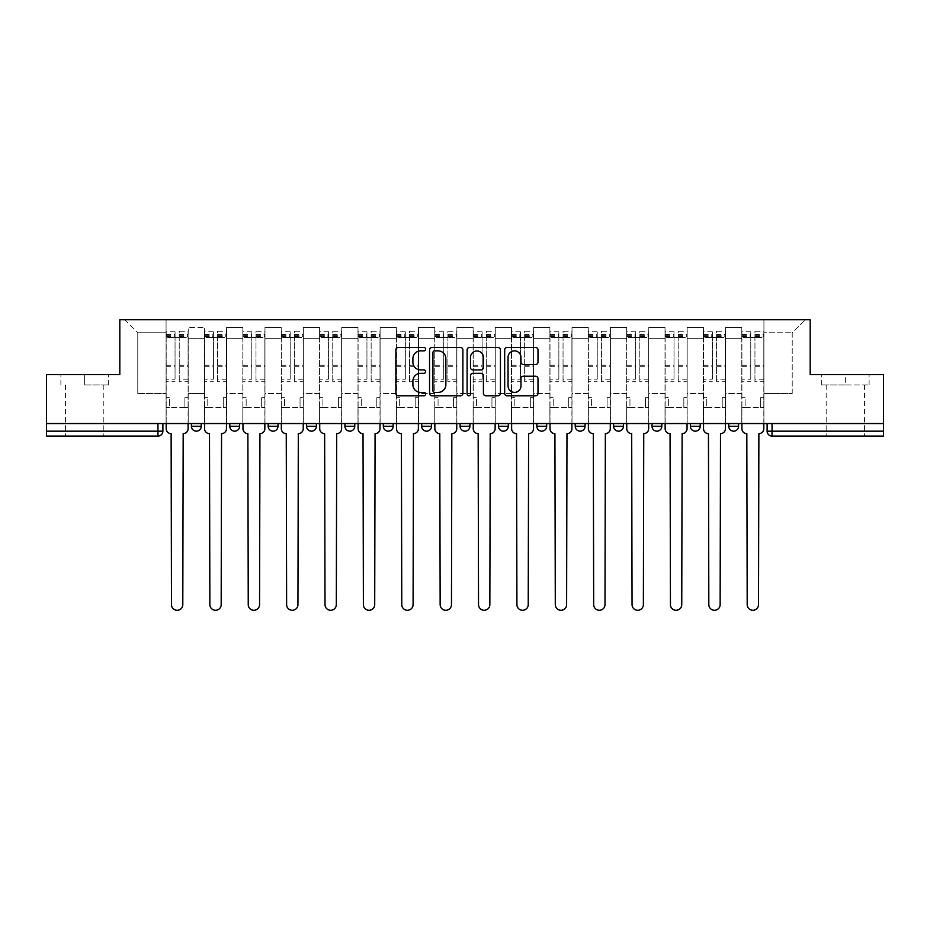 <?xml version="1.0" encoding="UTF-8"?>
<svg xmlns="http://www.w3.org/2000/svg" width="930" height="930" viewBox="0 0 930 930"><rect width="100%" height="100%" fill="white"/><g stroke="black" fill="none" stroke-linecap="round" stroke-linejoin="round"><path stroke-width="0.7" stroke-dasharray="4.65 3.49" d="M425.638 349.169A1.686 1.686 0 0 0 423.941 347.483L398.284 347.483A2.418 2.418 0 0 0 395.866 349.901L395.866 393.367A2.418 2.418 0 0 0 398.284 395.785L423.941 395.785A1.686 1.686 0 0 0 425.638 394.088A1.686 1.686 0 0 0 423.941 392.402L420.627 392.402A7.731 7.731 0 0 1 412.897 384.671L412.897 381.044A7.731 7.731 0 0 1 420.627 373.325L423.941 373.325A1.686 1.686 0 0 0 425.638 371.628A1.686 1.686 0 0 0 423.941 369.942L420.627 369.942A7.731 7.731 0 0 1 412.897 362.212L412.897 358.585A7.731 7.731 0 0 1 420.627 350.866L423.941 350.866A1.686 1.686 0 0 0 425.638 349.169M728.748 423.545L738.583 423.545L738.583 426.254A4.917 4.917 0 0 1 733.665 431.171A4.917 4.917 0 0 1 728.748 426.254L728.748 423.545L738.583 423.545M700.209 423.545L690.362 423.545L700.209 423.545L700.209 426.254A4.917 4.917 0 0 1 695.291 431.171M690.362 423.545L690.362 426.254L700.209 426.254M661.823 423.545L651.988 423.545L661.823 423.545L661.823 426.254A4.917 4.917 0 0 1 656.906 431.171M651.988 423.545L651.988 426.254L661.823 426.254M623.449 423.545L613.602 423.545L623.449 423.545L623.449 426.254L613.602 426.254A4.917 4.917 0 0 0 618.52 431.171M575.217 423.545L585.063 423.545L585.063 426.254A4.917 4.917 0 0 1 580.146 431.171A4.917 4.917 0 0 1 575.217 426.254L575.217 423.545L585.063 423.545M536.843 423.545L546.677 423.545L536.843 423.545L536.843 426.254A4.917 4.917 0 0 0 541.76 431.171A4.917 4.917 0 0 0 546.677 426.254L536.843 426.254M508.303 423.545L498.457 423.545L508.303 423.545L508.303 426.254A4.917 4.917 0 0 1 503.386 431.171A4.917 4.917 0 0 1 498.457 426.254L508.303 426.254M460.083 423.545L469.917 423.545L460.083 423.545L460.083 426.254A4.917 4.917 0 0 0 465 431.171A4.917 4.917 0 0 0 469.917 426.254L460.083 426.254M421.697 423.545L431.543 423.545L421.697 423.545M383.323 423.545L393.158 423.545L383.323 423.545M344.937 423.545L354.783 423.545L344.937 423.545L344.937 426.254L354.783 426.254M316.398 423.545L306.551 423.545L316.398 423.545L316.398 426.254A4.917 4.917 0 0 1 311.48 431.171A4.917 4.917 0 0 1 306.551 426.254L316.398 426.254M268.177 423.545L278.012 423.545L278.012 426.254L268.177 426.254L268.177 423.545L278.012 423.545M229.791 423.545L239.638 423.545L229.791 423.545L229.791 426.254L239.638 426.254A4.917 4.917 0 0 1 234.709 431.171M191.417 423.545L201.252 423.545L191.417 423.545L191.417 426.254L201.252 426.254A4.917 4.917 0 0 1 196.335 431.171M84.63 436.089L103.823 436.089L84.63 436.089M84.63 384.915L108.38 384.915L84.63 384.915L84.63 374.581L108.38 374.581L60.892 374.581L84.63 374.581L84.63 384.915M845.37 436.089L826.177 436.089L845.37 436.089M845.37 384.915L821.62 384.915L869.108 384.915L845.37 384.915L845.37 374.581L869.108 374.581L821.62 374.581L845.37 374.581L845.37 384.915M883.5 431.171L883.5 423.545L46.5 423.545L46.5 374.581L119.819 374.581L119.819 319.722L810.181 319.722L810.181 374.581L883.5 374.581L883.5 423.545L767.122 423.545L767.122 431.171A4.917 4.917 0 0 0 772.051 436.089L883.5 436.089L883.5 431.171L767.122 431.171M46.5 423.545L157.949 423.545L46.5 423.545L46.5 436.089L157.949 436.089L157.949 431.171L46.5 431.171M188.209 338.66L188.209 393.529L188.209 338.66L204.449 338.66L204.449 327.348L204.449 393.529L204.449 338.66L188.209 338.66M188.209 423.545L188.209 327.348L204.449 327.348L188.209 327.348L188.209 423.545L188.209 407.549L166.075 407.549L188.209 407.549L188.209 423.545L166.075 423.545L166.075 319.722L763.925 319.722L124.736 319.722L166.075 319.722L166.075 393.529L166.075 332.754L137.78 332.754L166.075 332.754L166.075 319.722L166.075 423.545L166.075 407.549L166.075 423.545L188.209 423.545M204.449 423.545L204.449 327.348L188.209 327.348L204.449 327.348L204.449 423.545L204.449 407.549L226.595 407.549L204.449 407.549L204.449 423.545L226.595 423.545L226.595 327.348L226.595 338.66L226.595 327.348L242.835 327.348L242.835 338.66L242.835 327.348L226.595 327.348L226.595 423.545L226.595 407.549L226.595 423.545L204.449 423.545M226.595 393.529L226.595 338.66L226.595 393.529L242.835 393.529L242.835 338.66L242.835 393.529L226.595 393.529M242.835 423.545L242.835 327.348L226.595 327.348L242.835 327.348L242.835 423.545L242.835 407.549L264.98 407.549L242.835 407.549L242.835 423.545L264.98 423.545L264.98 327.348L264.98 338.66L264.98 327.348L281.209 327.348L281.209 338.66L281.209 327.348L264.98 327.348L264.98 423.545L264.98 407.549L264.98 423.545L242.835 423.545M264.98 393.529L264.98 338.66L264.98 393.529L281.209 393.529L281.209 338.66L281.209 393.529L264.98 393.529M281.209 423.545L281.209 327.348L264.98 327.348L281.209 327.348L281.209 423.545L281.209 407.549L303.354 407.549L281.209 407.549L281.209 423.545L303.354 423.545L303.354 327.348L303.354 338.66L303.354 327.348L319.595 327.348L319.595 338.66L319.595 327.348L303.354 327.348L303.354 423.545L303.354 407.549L303.354 423.545L281.209 423.545M303.354 393.529L303.354 338.66L303.354 393.529L319.595 393.529L319.595 338.66L319.595 393.529L303.354 393.529M319.595 423.545L319.595 327.348L303.354 327.348L319.595 327.348L319.595 423.545L319.595 407.549L341.74 407.549L319.595 407.549L319.595 423.545L341.74 423.545L341.74 327.348L341.74 338.66L341.74 327.348L357.98 327.348L357.98 338.66L357.98 327.348L341.74 327.348L341.74 423.545L341.74 407.549L341.74 423.545L319.595 423.545M341.74 393.529L341.74 338.66L341.74 393.529L357.98 393.529L357.98 338.66L357.98 393.529L341.74 393.529M357.98 423.545L357.98 327.348L341.74 327.348L357.98 327.348L357.98 423.545L357.98 407.549L380.114 407.549L357.98 407.549L357.98 423.545L380.114 423.545L380.114 327.348L380.114 338.66L380.114 327.348L396.354 327.348L396.354 338.66L396.354 327.348L380.114 327.348L380.114 423.545L380.114 407.549L380.114 423.545L357.98 423.545M380.114 393.529L380.114 338.66L380.114 393.529L396.354 393.529L396.354 338.66L396.354 393.529L380.114 393.529M396.354 423.545L396.354 327.348L380.114 327.348L396.354 327.348L396.354 423.545L396.354 407.549L418.5 407.549L396.354 407.549L396.354 423.545L418.5 423.545L418.5 327.348L418.5 338.66L418.5 327.348L434.74 327.348L434.74 338.66L434.74 327.348L418.5 327.348L418.5 423.545L418.5 407.549L418.5 423.545L396.354 423.545M418.5 393.529L418.5 338.66L418.5 393.529L434.74 393.529L434.74 338.66L434.74 393.529L418.5 393.529M434.74 423.545L434.74 327.348L418.5 327.348L434.74 327.348L434.74 423.545L434.74 407.549L456.886 407.549L434.74 407.549L434.74 423.545L456.886 423.545L456.886 327.348L456.886 338.66L456.886 327.348L473.114 327.348L473.114 338.66L473.114 327.348L456.886 327.348L456.886 423.545L456.886 407.549L456.886 423.545L434.74 423.545M456.886 393.529L456.886 338.66L456.886 393.529L473.114 393.529L473.114 338.66L473.114 393.529L456.886 393.529M473.114 423.545L473.114 327.348L456.886 327.348L473.114 327.348L473.114 423.545L473.114 407.549L495.26 407.549L473.114 407.549L473.114 423.545L495.26 423.545L495.26 327.348L495.26 338.66L495.26 327.348L511.5 327.348L511.5 338.66L511.5 327.348L495.26 327.348L495.26 423.545L495.26 407.549L495.26 423.545L473.114 423.545M495.26 393.529L495.26 338.66L495.26 393.529L511.5 393.529L511.5 338.66L511.5 393.529L495.26 393.529M511.5 423.545L511.5 327.348L495.26 327.348L511.5 327.348L511.5 423.545L511.5 407.549L533.646 407.549L511.5 407.549L511.5 423.545L533.646 423.545L533.646 327.348L533.646 338.66L533.646 327.348L549.886 327.348L549.886 338.66L549.886 327.348L533.646 327.348L533.646 423.545L533.646 407.549L533.646 423.545L511.5 423.545M533.646 393.529L533.646 338.66L533.646 393.529L549.886 393.529L549.886 338.66L549.886 393.529L533.646 393.529M549.886 423.545L549.886 327.348L533.646 327.348L549.886 327.348L549.886 423.545L549.886 407.549L572.02 407.549L549.886 407.549L549.886 423.545L572.02 423.545L572.02 327.348L572.02 338.66L572.02 327.348L588.26 327.348L588.26 338.66L588.26 327.348L572.02 327.348L572.02 423.545L572.02 407.549L572.02 423.545L549.886 423.545M572.02 393.529L572.02 338.66L572.02 393.529L588.26 393.529L588.26 338.66L588.26 393.529L572.02 393.529M588.26 423.545L588.26 327.348L572.02 327.348L588.26 327.348L588.26 423.545L588.26 407.549L610.406 407.549L588.26 407.549L588.26 423.545L610.406 423.545L610.406 327.348L610.406 338.66L610.406 327.348L626.646 327.348L626.646 338.66L626.646 327.348L610.406 327.348L610.406 423.545L610.406 407.549L610.406 423.545L588.26 423.545M610.406 393.529L610.406 338.66L610.406 393.529L626.646 393.529L626.646 338.66L626.646 393.529L610.406 393.529M626.646 423.545L626.646 327.348L610.406 327.348L626.646 327.348L626.646 423.545L626.646 407.549L648.791 407.549L626.646 407.549L626.646 423.545L648.791 423.545L648.791 327.348L648.791 338.66L648.791 327.348L665.02 327.348L665.02 338.66L665.02 327.348L648.791 327.348L648.791 423.545L648.791 407.549L648.791 423.545L626.646 423.545M648.791 393.529L648.791 338.66L648.791 393.529L665.02 393.529L665.02 338.66L665.02 393.529L648.791 393.529M665.02 423.545L665.02 327.348L648.791 327.348L665.02 327.348L665.02 423.545L665.02 407.549L687.165 407.549L665.02 407.549L665.02 423.545L687.165 423.545L687.165 327.348L687.165 338.66L687.165 327.348L703.406 327.348L703.406 338.66L703.406 327.348L687.165 327.348L687.165 423.545L687.165 407.549L687.165 423.545L665.02 423.545M687.165 393.529L687.165 338.66L687.165 393.529L703.406 393.529L703.406 338.66L703.406 393.529L687.165 393.529M703.406 423.545L703.406 327.348L687.165 327.348L703.406 327.348L703.406 423.545L703.406 407.549L725.551 407.549L703.406 407.549L703.406 423.545L725.551 423.545L725.551 327.348L725.551 338.66L725.551 327.348L741.791 327.348L741.791 338.66L741.791 327.348L725.551 327.348L725.551 423.545L725.551 407.549L725.551 423.545L703.406 423.545M725.551 393.529L725.551 338.66L725.551 393.529L741.791 393.529L741.791 338.66L741.791 393.529L725.551 393.529M741.791 423.545L741.791 327.348L725.551 327.348L741.791 327.348L741.791 423.545L741.791 407.549L763.925 407.549L741.791 407.549L741.791 423.545L763.925 423.545L763.925 319.722L805.264 319.722L763.925 319.722L763.925 332.754L792.221 332.754L763.925 332.754L763.925 393.529L763.925 319.722L763.925 423.545L741.791 423.545L763.925 423.545L763.925 407.549L763.925 423.545L741.791 423.545M188.209 393.529L204.449 393.529L188.209 393.529M137.78 393.529L137.78 332.754L137.78 393.529L166.075 393.529L137.78 393.529M792.221 393.529L792.221 332.754L805.264 319.722L792.221 332.754L792.221 393.529L763.925 393.529L792.221 393.529M883.5 423.545L767.122 423.545M157.949 423.545L162.878 423.545L157.949 423.545L157.949 431.171L162.878 431.171M393.158 426.254L383.323 426.254A4.917 4.917 0 0 0 388.24 431.171M431.543 426.254A4.917 4.917 0 0 1 426.614 431.171A4.917 4.917 0 0 1 421.697 426.254L431.543 426.254M124.736 319.722L137.78 332.754L124.736 319.722M108.38 384.915L108.38 374.581L108.38 384.915M60.892 384.915L60.892 374.581L60.892 384.915M869.108 384.915L869.108 374.581L869.108 384.915M821.62 384.915L821.62 374.581L821.62 384.915M462.884 393.367L462.884 349.901A2.418 2.418 0 0 0 460.466 347.483L431.973 347.483A2.418 2.418 0 0 0 429.555 349.901L429.555 393.367A2.418 2.418 0 0 0 431.973 395.785L460.466 395.785A2.418 2.418 0 0 0 462.884 393.367M434.636 350.866A1.686 1.686 0 0 0 432.938 352.551L432.938 390.705A1.686 1.686 0 0 0 434.636 392.402L438.135 392.402A7.731 7.731 0 0 0 445.865 384.671L445.865 358.585A7.731 7.731 0 0 0 438.135 350.866L434.636 350.866M469.534 347.483L498.027 347.483A2.418 2.418 0 0 1 500.445 349.901L500.445 393.367A2.418 2.418 0 0 1 498.027 395.785L485.832 395.785A2.418 2.418 0 0 1 483.414 393.367L483.414 375.732A2.418 2.418 0 0 0 480.996 373.325L472.905 373.325A2.418 2.418 0 0 0 470.499 375.732L470.499 394.088A1.686 1.686 0 0 1 468.801 395.785A1.686 1.686 0 0 1 467.116 394.088L467.116 349.901A2.418 2.418 0 0 1 469.534 347.483M483.414 357.446A6.463 6.463 0 0 0 476.95 350.982A6.463 6.463 0 0 0 470.499 357.446L470.499 367.524A2.418 2.418 0 0 0 472.905 369.942L480.996 369.942A2.418 2.418 0 0 0 483.414 367.524L483.414 357.446M523.381 364.502L535.575 364.502A2.418 2.418 0 0 0 537.993 362.096L537.993 349.901A2.418 2.418 0 0 0 535.575 347.483L507.083 347.483A2.418 2.418 0 0 0 504.665 349.901L504.665 393.367A2.418 2.418 0 0 0 507.083 395.785L535.575 395.785A2.418 2.418 0 0 0 537.993 393.367L537.993 378.638A2.418 2.418 0 0 0 535.575 376.22L523.381 376.22A2.418 2.418 0 0 0 520.963 378.638L520.963 385.938A6.463 6.463 0 0 1 514.511 392.402A6.463 6.463 0 0 1 508.047 385.938L508.047 357.318A6.463 6.463 0 0 1 514.511 350.866A6.463 6.463 0 0 1 520.963 357.318L520.963 362.096A2.418 2.418 0 0 0 523.381 364.502M183.175 433.636L182.803 604.628A5.661 5.661 0 0 1 177.142 610.278A5.661 5.661 0 0 1 171.48 604.628L171.12 433.636A4.917 4.917 0 0 1 166.191 428.707L166.191 334.475L166.191 379.208L175.049 379.208L175.049 334.475L175.049 337.427L188.093 337.427L188.093 334.475L188.093 381.719L188.093 331.278L188.093 428.707A4.917 4.917 0 0 1 183.175 433.636M188.093 423.545L188.093 407.549L184.896 407.549L188.093 407.549L188.093 397.715L184.896 397.715L184.896 407.549L184.896 397.715L188.093 397.715L188.093 337.427L179.234 337.427L179.234 334.475L188.093 334.475M166.191 423.545L166.191 397.715L169.388 397.715L169.388 407.549L166.191 407.549L169.388 407.549L169.388 397.715L166.191 397.715L166.191 337.427L179.234 337.427L179.234 331.278L188.093 331.278M188.093 379.208L179.234 379.208L179.234 334.475M179.234 379.208L179.234 381.719L188.093 381.719M179.234 381.719L179.234 331.278M175.049 379.208L175.049 331.278L175.049 337.427L166.191 337.427L166.191 331.278L175.049 331.278M166.191 379.208L166.191 381.719L175.049 381.719M166.191 381.719L166.191 331.278M221.549 433.636L221.177 604.628A5.661 5.661 0 0 1 215.528 610.278A5.661 5.661 0 0 1 209.866 604.628L209.494 433.636A4.917 4.917 0 0 1 204.577 428.707L204.577 334.475L204.577 379.208L213.435 379.208L213.435 334.475L213.435 337.427L226.467 337.427L226.467 334.475L226.467 381.719L226.467 331.278L226.467 428.707A4.917 4.917 0 0 1 221.549 433.636M226.467 423.545L226.467 407.549L223.27 407.549L226.467 407.549L226.467 397.715L223.27 397.715L223.27 407.549L223.27 397.715L226.467 397.715L226.467 337.427L217.62 337.427L217.62 334.475L226.467 334.475M204.577 423.545L204.577 397.715L207.774 397.715L207.774 407.549L204.577 407.549L207.774 407.549L207.774 397.715L204.577 397.715L204.577 337.427L217.62 337.427L217.62 331.278L226.467 331.278M226.467 379.208L217.62 379.208L217.62 334.475M217.62 379.208L217.62 381.719L226.467 381.719M217.62 381.719L217.62 331.278M213.435 379.208L213.435 331.278L213.435 337.427L204.577 337.427L204.577 331.278L213.435 331.278M204.577 379.208L204.577 381.719L213.435 381.719M204.577 381.719L204.577 331.278M259.935 433.636L259.563 604.628A5.661 5.661 0 0 1 253.902 610.278A5.661 5.661 0 0 1 248.24 604.628L247.88 433.636A4.917 4.917 0 0 1 242.951 428.707L242.951 334.475L242.951 379.208L251.809 379.208L251.809 334.475L251.809 337.427L264.852 337.427L264.852 334.475L264.852 381.719L264.852 331.278L264.852 428.707A4.917 4.917 0 0 1 259.935 433.636M264.852 423.545L264.852 407.549L261.656 407.549L264.852 407.549L264.852 397.715L261.656 397.715L261.656 407.549L261.656 397.715L264.852 397.715L264.852 337.427L255.994 337.427L255.994 334.475L264.852 334.475M242.951 423.545L242.951 397.715L246.159 397.715L246.159 407.549L242.951 407.549L246.159 407.549L246.159 397.715L242.951 397.715L242.951 337.427L255.994 337.427L255.994 331.278L264.852 331.278M264.852 379.208L255.994 379.208L255.994 334.475M255.994 379.208L255.994 381.719L264.852 381.719M255.994 381.719L255.994 331.278M251.809 379.208L251.809 331.278L251.809 337.427L242.951 337.427L242.951 331.278L251.809 331.278M242.951 379.208L242.951 381.719L251.809 381.719M242.951 381.719L242.951 331.278M298.309 433.636L297.949 604.628A5.661 5.661 0 0 1 292.287 610.278A5.661 5.661 0 0 1 286.626 604.628L286.254 433.636A4.917 4.917 0 0 1 281.337 428.707L281.337 334.475L281.337 379.208L290.195 379.208L290.195 334.475L290.195 337.427L303.238 337.427L303.238 334.475L303.238 381.719L303.238 331.278L303.238 428.707A4.917 4.917 0 0 1 298.309 433.636M303.238 423.545L303.238 407.549L300.041 407.549L303.238 407.549L303.238 397.715L300.041 397.715L300.041 407.549L300.041 397.715L303.238 397.715L303.238 337.427L294.38 337.427L294.38 334.475L303.238 334.475M281.337 423.545L281.337 397.715L284.534 397.715L284.534 407.549L281.337 407.549L284.534 407.549L284.534 397.715L281.337 397.715L281.337 337.427L294.38 337.427L294.38 331.278L303.238 331.278M303.238 379.208L294.38 379.208L294.38 334.475M294.38 379.208L294.38 381.719L303.238 381.719M294.38 381.719L294.38 331.278M290.195 379.208L290.195 331.278L290.195 337.427L281.337 337.427L281.337 331.278L290.195 331.278M281.337 379.208L281.337 381.719L290.195 381.719M281.337 381.719L281.337 331.278M336.695 433.636L336.323 604.628A5.661 5.661 0 0 1 330.662 610.278A5.661 5.661 0 0 1 325.012 604.628L324.64 433.636A4.917 4.917 0 0 1 319.722 428.707L319.722 334.475L319.722 379.208L328.581 379.208L328.581 334.475L328.581 337.427L341.612 337.427L341.612 334.475L341.612 381.719L341.612 331.278L341.612 428.707A4.917 4.917 0 0 1 336.695 433.636M341.612 423.545L341.612 407.549L338.415 407.549L341.612 407.549L341.612 397.715L338.415 397.715L338.415 407.549L338.415 397.715L341.612 397.715L341.612 337.427L332.754 337.427L332.754 334.475L341.612 334.475M319.722 423.545L319.722 397.715L322.919 397.715L322.919 407.549L319.722 407.549L322.919 407.549L322.919 397.715L319.722 397.715L319.722 337.427L332.754 337.427L332.754 331.278L341.612 331.278M341.612 379.208L332.754 379.208L332.754 334.475M332.754 379.208L332.754 381.719L341.612 381.719M332.754 381.719L332.754 331.278M328.581 379.208L328.581 331.278L328.581 337.427L319.722 337.427L319.722 331.278L328.581 331.278M319.722 379.208L319.722 381.719L328.581 381.719M319.722 381.719L319.722 331.278M375.081 433.636L374.709 604.628A5.661 5.661 0 0 1 369.047 610.278A5.661 5.661 0 0 1 363.386 604.628L363.026 433.636A4.917 4.917 0 0 1 358.097 428.707L358.097 334.475L358.097 379.208L366.955 379.208L366.955 334.475L366.955 337.427L379.998 337.427L379.998 334.475L379.998 381.719L379.998 331.278L379.998 428.707A4.917 4.917 0 0 1 375.081 433.636M379.998 423.545L379.998 407.549L376.801 407.549L379.998 407.549L379.998 397.715L376.801 397.715L376.801 407.549L376.801 397.715L379.998 397.715L379.998 337.427L371.14 337.427L371.14 334.475L379.998 334.475M358.097 423.545L358.097 397.715L361.293 397.715L361.293 407.549L358.097 407.549L361.293 407.549L361.293 397.715L358.097 397.715L358.097 337.427L371.14 337.427L371.14 331.278L379.998 331.278M379.998 379.208L371.14 379.208L371.14 334.475M371.14 379.208L371.14 381.719L379.998 381.719M371.14 381.719L371.14 331.278M366.955 379.208L366.955 331.278L366.955 337.427L358.097 337.427L358.097 331.278L366.955 331.278M358.097 379.208L358.097 381.719L366.955 381.719M358.097 381.719L358.097 331.278M413.455 433.636L413.083 604.628A5.661 5.661 0 0 1 407.433 610.278A5.661 5.661 0 0 1 401.772 604.628L401.4 433.636A4.917 4.917 0 0 1 396.482 428.707L396.482 334.475L396.482 379.208L405.341 379.208L405.341 334.475L405.341 337.427L418.372 337.427L418.372 334.475L418.372 381.719L418.372 331.278L418.372 428.707A4.917 4.917 0 0 1 413.455 433.636M418.372 423.545L418.372 407.549L415.175 407.549L418.372 407.549L418.372 397.715L415.175 397.715L415.175 407.549L415.175 397.715L418.372 397.715L418.372 337.427L409.526 337.427L409.526 334.475L418.372 334.475M396.482 423.545L396.482 397.715L399.679 397.715L399.679 407.549L396.482 407.549L399.679 407.549L399.679 397.715L396.482 397.715L396.482 337.427L409.526 337.427L409.526 331.278L418.372 331.278M418.372 379.208L409.526 379.208L409.526 334.475M409.526 379.208L409.526 381.719L418.372 381.719M409.526 381.719L409.526 331.278M405.341 379.208L405.341 331.278L405.341 337.427L396.482 337.427L396.482 331.278L405.341 331.278M396.482 379.208L396.482 381.719L405.341 381.719M396.482 381.719L396.482 331.278M451.841 433.636L451.469 604.628A5.661 5.661 0 0 1 445.807 610.278A5.661 5.661 0 0 1 440.146 604.628L439.785 433.636A4.917 4.917 0 0 1 434.856 428.707L434.856 334.475L434.856 379.208L443.715 379.208L443.715 334.475L443.715 337.427L456.758 337.427L456.758 334.475L456.758 381.719L456.758 331.278L456.758 428.707A4.917 4.917 0 0 1 451.841 433.636M456.758 423.545L456.758 407.549L453.561 407.549L456.758 407.549L456.758 397.715L453.561 397.715L453.561 407.549L453.561 397.715L456.758 397.715L456.758 337.427L447.9 337.427L447.9 334.475L456.758 334.475M434.856 423.545L434.856 397.715L438.065 397.715L438.065 407.549L434.856 407.549L438.065 407.549L438.065 397.715L434.856 397.715L434.856 337.427L447.9 337.427L447.9 331.278L456.758 331.278M456.758 379.208L447.9 379.208L447.9 334.475M447.9 379.208L447.9 381.719L456.758 381.719M447.9 381.719L447.9 331.278M443.715 379.208L443.715 331.278L443.715 337.427L434.856 337.427L434.856 331.278L443.715 331.278M434.856 379.208L434.856 381.719L443.715 381.719M434.856 381.719L434.856 331.278M490.215 433.636L489.854 604.628A5.661 5.661 0 0 1 484.193 610.278A5.661 5.661 0 0 1 478.531 604.628L478.16 433.636A4.917 4.917 0 0 1 473.242 428.707L473.242 334.475L473.242 379.208L482.1 379.208L482.1 334.475L482.1 337.427L495.144 337.427L495.144 334.475L495.144 381.719L495.144 331.278L495.144 428.707A4.917 4.917 0 0 1 490.215 433.636M495.144 423.545L495.144 407.549L491.935 407.549L495.144 407.549L495.144 397.715L491.935 397.715L491.935 407.549L491.935 397.715L495.144 397.715L495.144 337.427L486.285 337.427L486.285 334.475L495.144 334.475M473.242 423.545L473.242 397.715L476.439 397.715L476.439 407.549L473.242 407.549L476.439 407.549L476.439 397.715L473.242 397.715L473.242 337.427L486.285 337.427L486.285 331.278L495.144 331.278M495.144 379.208L486.285 379.208L486.285 334.475M486.285 379.208L486.285 381.719L495.144 381.719M486.285 381.719L486.285 331.278M482.1 379.208L482.1 331.278L482.1 337.427L473.242 337.427L473.242 331.278L482.1 331.278M473.242 379.208L473.242 381.719L482.1 381.719M473.242 381.719L473.242 331.278M528.6 433.636L528.228 604.628A5.661 5.661 0 0 1 522.567 610.278A5.661 5.661 0 0 1 516.917 604.628L516.545 433.636A4.917 4.917 0 0 1 511.628 428.707L511.628 334.475L511.628 379.208L520.475 379.208L520.475 334.475L520.475 337.427L533.518 337.427L533.518 334.475L533.518 381.719L533.518 331.278L533.518 428.707A4.917 4.917 0 0 1 528.6 433.636M533.518 423.545L533.518 407.549L530.321 407.549L533.518 407.549L533.518 397.715L530.321 397.715L530.321 407.549L530.321 397.715L533.518 397.715L533.518 337.427L524.659 337.427L524.659 334.475L533.518 334.475M511.628 423.545L511.628 397.715L514.825 397.715L514.825 407.549L511.628 407.549L514.825 407.549L514.825 397.715L511.628 397.715L511.628 337.427L524.659 337.427L524.659 331.278L533.518 331.278M533.518 379.208L524.659 379.208L524.659 334.475M524.659 379.208L524.659 381.719L533.518 381.719M524.659 381.719L524.659 331.278M520.475 379.208L520.475 331.278L520.475 337.427L511.628 337.427L511.628 331.278L520.475 331.278M511.628 379.208L511.628 381.719L520.475 381.719M511.628 381.719L511.628 331.278M566.975 433.636L566.614 604.628A5.661 5.661 0 0 1 560.953 610.278A5.661 5.661 0 0 1 555.291 604.628L554.919 433.636A4.917 4.917 0 0 1 550.002 428.707L550.002 334.475L550.002 379.208L558.86 379.208L558.86 334.475L558.86 337.427L571.904 337.427L571.904 334.475L571.904 381.719L571.904 331.278L571.904 428.707A4.917 4.917 0 0 1 566.975 433.636M571.904 423.545L571.904 407.549L568.707 407.549L571.904 407.549L571.904 397.715L568.707 397.715L568.707 407.549L568.707 397.715L571.904 397.715L571.904 337.427L563.045 337.427L563.045 334.475L571.904 334.475M550.002 423.545L550.002 397.715L553.199 397.715L553.199 407.549L550.002 407.549L553.199 407.549L553.199 397.715L550.002 397.715L550.002 337.427L563.045 337.427L563.045 331.278L571.904 331.278M571.904 379.208L563.045 379.208L563.045 334.475M563.045 379.208L563.045 381.719L571.904 381.719M563.045 381.719L563.045 331.278M558.86 379.208L558.86 331.278L558.86 337.427L550.002 337.427L550.002 331.278L558.86 331.278M550.002 379.208L550.002 381.719L558.86 381.719M550.002 381.719L550.002 331.278M605.36 433.636L604.988 604.628A5.661 5.661 0 0 1 599.338 610.278A5.661 5.661 0 0 1 593.677 604.628L593.305 433.636A4.917 4.917 0 0 1 588.388 428.707L588.388 334.475L588.388 379.208L597.246 379.208L597.246 334.475L597.246 337.427L610.278 337.427L610.278 334.475L610.278 381.719L610.278 331.278L610.278 428.707A4.917 4.917 0 0 1 605.36 433.636M610.278 423.545L610.278 407.549L607.081 407.549L610.278 407.549L610.278 397.715L607.081 397.715L607.081 407.549L607.081 397.715L610.278 397.715L610.278 337.427L601.419 337.427L601.419 334.475L610.278 334.475M588.388 423.545L588.388 397.715L591.585 397.715L591.585 407.549L588.388 407.549L591.585 407.549L591.585 397.715L588.388 397.715L588.388 337.427L601.419 337.427L601.419 331.278L610.278 331.278M610.278 379.208L601.419 379.208L601.419 334.475M601.419 379.208L601.419 381.719L610.278 381.719M601.419 381.719L601.419 331.278M597.246 379.208L597.246 331.278L597.246 337.427L588.388 337.427L588.388 331.278L597.246 331.278M588.388 379.208L588.388 381.719L597.246 381.719M588.388 381.719L588.388 331.278M643.746 433.636L643.374 604.628A5.661 5.661 0 0 1 637.713 610.278A5.661 5.661 0 0 1 632.051 604.628L631.691 433.636A4.917 4.917 0 0 1 626.762 428.707L626.762 334.475L626.762 379.208L635.62 379.208L635.62 334.475L635.62 337.427L648.663 337.427L648.663 334.475L648.663 381.719L648.663 331.278L648.663 428.707A4.917 4.917 0 0 1 643.746 433.636M648.663 423.545L648.663 407.549L645.467 407.549L648.663 407.549L648.663 397.715L645.467 397.715L645.467 407.549L645.467 397.715L648.663 397.715L648.663 337.427L639.805 337.427L639.805 334.475L648.663 334.475M626.762 423.545L626.762 397.715L629.959 397.715L629.959 407.549L626.762 407.549L629.959 407.549L629.959 397.715L626.762 397.715L626.762 337.427L639.805 337.427L639.805 331.278L648.663 331.278M648.663 379.208L639.805 379.208L639.805 334.475M639.805 379.208L639.805 381.719L648.663 381.719M639.805 381.719L639.805 331.278M635.62 379.208L635.62 331.278L635.62 337.427L626.762 337.427L626.762 331.278L635.62 331.278M626.762 379.208L626.762 381.719L635.62 381.719M626.762 381.719L626.762 331.278M682.12 433.636L681.76 604.628A5.661 5.661 0 0 1 676.098 610.278A5.661 5.661 0 0 1 670.437 604.628L670.065 433.636A4.917 4.917 0 0 1 665.148 428.707L665.148 334.475L665.148 379.208L674.006 379.208L674.006 334.475L674.006 337.427L687.049 337.427L687.049 334.475L687.049 381.719L687.049 331.278L687.049 428.707A4.917 4.917 0 0 1 682.12 433.636M687.049 423.545L687.049 407.549L683.841 407.549L687.049 407.549L687.049 397.715L683.841 397.715L683.841 407.549L683.841 397.715L687.049 397.715L687.049 337.427L678.191 337.427L678.191 334.475L687.049 334.475M665.148 423.545L665.148 397.715L668.345 397.715L668.345 407.549L665.148 407.549L668.345 407.549L668.345 397.715L665.148 397.715L665.148 337.427L678.191 337.427L678.191 331.278L687.049 331.278M687.049 379.208L678.191 379.208L678.191 334.475M678.191 379.208L678.191 381.719L687.049 381.719M678.191 381.719L678.191 331.278M674.006 379.208L674.006 331.278L674.006 337.427L665.148 337.427L665.148 331.278L674.006 331.278M665.148 379.208L665.148 381.719L674.006 381.719M665.148 381.719L665.148 331.278M720.506 433.636L720.134 604.628A5.661 5.661 0 0 1 714.473 610.278A5.661 5.661 0 0 1 708.823 604.628L708.451 433.636A4.917 4.917 0 0 1 703.533 428.707L703.533 334.475L703.533 379.208L712.38 379.208L712.38 334.475L712.38 337.427L725.423 337.427L725.423 334.475L725.423 381.719L725.423 331.278L725.423 428.707A4.917 4.917 0 0 1 720.506 433.636M725.423 423.545L725.423 407.549L722.226 407.549L725.423 407.549L725.423 397.715L722.226 397.715L722.226 407.549L722.226 397.715L725.423 397.715L725.423 337.427L716.565 337.427L716.565 334.475L725.423 334.475M703.533 423.545L703.533 397.715L706.73 397.715L706.73 407.549L703.533 407.549L706.73 407.549L706.73 397.715L703.533 397.715L703.533 337.427L716.565 337.427L716.565 331.278L725.423 331.278M725.423 379.208L716.565 379.208L716.565 334.475M716.565 379.208L716.565 381.719L725.423 381.719M716.565 381.719L716.565 331.278M712.38 379.208L712.38 331.278L712.38 337.427L703.533 337.427L703.533 331.278L712.38 331.278M703.533 379.208L703.533 381.719L712.38 381.719M703.533 381.719L703.533 331.278M758.88 433.636L758.52 604.628A5.661 5.661 0 0 1 752.858 610.278A5.661 5.661 0 0 1 747.197 604.628L746.825 433.636A4.917 4.917 0 0 1 741.908 428.707L741.908 334.475L741.908 379.208L750.766 379.208L750.766 334.475L750.766 337.427L763.809 337.427L763.809 334.475L763.809 381.719L763.809 331.278L763.809 428.707A4.917 4.917 0 0 1 758.88 433.636M763.809 423.545L763.809 407.549L760.612 407.549L763.809 407.549L763.809 397.715L760.612 397.715L760.612 407.549L760.612 397.715L763.809 397.715L763.809 337.427L754.951 337.427L754.951 334.475L763.809 334.475M741.908 423.545L741.908 397.715L745.104 397.715L745.104 407.549L741.908 407.549L745.104 407.549L745.104 397.715L741.908 397.715L741.908 337.427L754.951 337.427L754.951 331.278L763.809 331.278M763.809 379.208L754.951 379.208L754.951 334.475M754.951 379.208L754.951 381.719L763.809 381.719M754.951 381.719L754.951 331.278M750.766 379.208L750.766 331.278L750.766 337.427L741.908 337.427L741.908 331.278L750.766 331.278M741.908 379.208L741.908 381.719L750.766 381.719M741.908 381.719L741.908 331.278M738.583 426.254L728.748 426.254M585.063 426.254L575.217 426.254M741.791 338.66L725.551 338.66L741.791 338.66M703.406 338.66L687.165 338.66L703.406 338.66M665.02 338.66L648.791 338.66L665.02 338.66M626.646 338.66L610.406 338.66L626.646 338.66M588.26 338.66L572.02 338.66L588.26 338.66M549.886 338.66L533.646 338.66L549.886 338.66M511.5 338.66L495.26 338.66L511.5 338.66M473.114 338.66L456.886 338.66L473.114 338.66M434.74 338.66L418.5 338.66L434.74 338.66M396.354 338.66L380.114 338.66L396.354 338.66M357.98 338.66L341.74 338.66L357.98 338.66M319.595 338.66L303.354 338.66L319.595 338.66M281.209 338.66L264.98 338.66L281.209 338.66M242.835 338.66L226.595 338.66L242.835 338.66M772.051 423.545L772.051 436.089M179.234 336.451L188.093 336.451M179.234 366.292L188.093 366.292M179.234 365.223L188.093 365.223M179.234 335.381L188.093 335.381M166.191 336.451L175.049 336.451M166.191 366.292L175.049 366.292M166.191 365.223L175.049 365.223M166.191 335.381L175.049 335.381M217.62 336.451L226.467 336.451M217.62 366.292L226.467 366.292M217.62 365.223L226.467 365.223M217.62 335.381L226.467 335.381M204.577 336.451L213.435 336.451M204.577 366.292L213.435 366.292M204.577 365.223L213.435 365.223M204.577 335.381L213.435 335.381M255.994 336.451L264.852 336.451M255.994 366.292L264.852 366.292M255.994 365.223L264.852 365.223M255.994 335.381L264.852 335.381M242.951 336.451L251.809 336.451M242.951 366.292L251.809 366.292M242.951 365.223L251.809 365.223M242.951 335.381L251.809 335.381M294.38 336.451L303.238 336.451M294.38 366.292L303.238 366.292M294.38 365.223L303.238 365.223M294.38 335.381L303.238 335.381M281.337 336.451L290.195 336.451M281.337 366.292L290.195 366.292M281.337 365.223L290.195 365.223M281.337 335.381L290.195 335.381M332.754 336.451L341.612 336.451M332.754 366.292L341.612 366.292M332.754 365.223L341.612 365.223M332.754 335.381L341.612 335.381M319.722 336.451L328.581 336.451M319.722 366.292L328.581 366.292M319.722 365.223L328.581 365.223M319.722 335.381L328.581 335.381M371.14 336.451L379.998 336.451M371.14 366.292L379.998 366.292M371.14 365.223L379.998 365.223M371.14 335.381L379.998 335.381M358.097 336.451L366.955 336.451M358.097 366.292L366.955 366.292M358.097 365.223L366.955 365.223M358.097 335.381L366.955 335.381M409.526 336.451L418.372 336.451M409.526 366.292L418.372 366.292M409.526 365.223L418.372 365.223M409.526 335.381L418.372 335.381M396.482 336.451L405.341 336.451M396.482 366.292L405.341 366.292M396.482 365.223L405.341 365.223M396.482 335.381L405.341 335.381M447.9 336.451L456.758 336.451M447.9 366.292L456.758 366.292M447.9 365.223L456.758 365.223M447.9 335.381L456.758 335.381M434.856 336.451L443.715 336.451M434.856 366.292L443.715 366.292M434.856 365.223L443.715 365.223M434.856 335.381L443.715 335.381M486.285 336.451L495.144 336.451M486.285 366.292L495.144 366.292M486.285 365.223L495.144 365.223M486.285 335.381L495.144 335.381M473.242 336.451L482.1 336.451M473.242 366.292L482.1 366.292M473.242 365.223L482.1 365.223M473.242 335.381L482.1 335.381M524.659 336.451L533.518 336.451M524.659 366.292L533.518 366.292M524.659 365.223L533.518 365.223M524.659 335.381L533.518 335.381M511.628 336.451L520.475 336.451M511.628 366.292L520.475 366.292M511.628 365.223L520.475 365.223M511.628 335.381L520.475 335.381M563.045 336.451L571.904 336.451M563.045 366.292L571.904 366.292M563.045 365.223L571.904 365.223M563.045 335.381L571.904 335.381M550.002 336.451L558.86 336.451M550.002 366.292L558.86 366.292M550.002 365.223L558.86 365.223M550.002 335.381L558.86 335.381M601.419 336.451L610.278 336.451M601.419 366.292L610.278 366.292M601.419 365.223L610.278 365.223M601.419 335.381L610.278 335.381M588.388 336.451L597.246 336.451M588.388 366.292L597.246 366.292M588.388 365.223L597.246 365.223M588.388 335.381L597.246 335.381M639.805 336.451L648.663 336.451M639.805 366.292L648.663 366.292M639.805 365.223L648.663 365.223M639.805 335.381L648.663 335.381M626.762 336.451L635.62 336.451M626.762 366.292L635.62 366.292M626.762 365.223L635.62 365.223M626.762 335.381L635.62 335.381M678.191 336.451L687.049 336.451M678.191 366.292L687.049 366.292M678.191 365.223L687.049 365.223M678.191 335.381L687.049 335.381M665.148 336.451L674.006 336.451M665.148 366.292L674.006 366.292M665.148 365.223L674.006 365.223M665.148 335.381L674.006 335.381M716.565 336.451L725.423 336.451M716.565 366.292L725.423 366.292M716.565 365.223L725.423 365.223M716.565 335.381L725.423 335.381M703.533 336.451L712.38 336.451M703.533 366.292L712.38 366.292M703.533 365.223L712.38 365.223M703.533 335.381L712.38 335.381M754.951 336.451L763.809 336.451M754.951 366.292L763.809 366.292M754.951 365.223L763.809 365.223M754.951 335.381L763.809 335.381M741.908 336.451L750.766 336.451M741.908 366.292L750.766 366.292M741.908 365.223L750.766 365.223M741.908 335.381L750.766 335.381M65.449 384.915L65.449 436.089M826.177 384.915L826.177 436.089M864.551 384.915L864.551 436.089M103.823 384.915L103.823 436.089M166.191 334.475L175.049 334.475M204.577 334.475L213.435 334.475M242.951 334.475L251.809 334.475M281.337 334.475L290.195 334.475M319.722 334.475L328.581 334.475M358.097 334.475L366.955 334.475M396.482 334.475L405.341 334.475M434.856 334.475L443.715 334.475M473.242 334.475L482.1 334.475M511.628 334.475L520.475 334.475M550.002 334.475L558.86 334.475M588.388 334.475L597.246 334.475M626.762 334.475L635.62 334.475M665.148 334.475L674.006 334.475M703.533 334.475L712.38 334.475M741.908 334.475L750.766 334.475"/><path stroke-width="1.4" d="M425.638 349.169A1.686 1.686 0 0 0 423.941 347.483L398.284 347.483A2.418 2.418 0 0 0 395.866 349.901L395.866 393.367A2.418 2.418 0 0 0 398.284 395.785L423.941 395.785A1.686 1.686 0 0 0 425.638 394.088A1.686 1.686 0 0 0 423.941 392.402L420.627 392.402A7.731 7.731 0 0 1 412.897 384.671L412.897 381.044A7.731 7.731 0 0 1 420.627 373.325L423.941 373.325A1.686 1.686 0 0 0 425.638 371.628A1.686 1.686 0 0 0 423.941 369.942L420.627 369.942A7.731 7.731 0 0 1 412.897 362.212L412.897 358.585A7.731 7.731 0 0 1 420.627 350.866L423.941 350.866A1.686 1.686 0 0 0 425.638 349.169M613.602 423.545L613.602 426.254L623.449 426.254A4.917 4.917 0 0 1 618.52 431.171A4.917 4.917 0 0 1 613.602 426.254L613.602 423.545M498.457 423.545L498.457 426.254L508.303 426.254A4.917 4.917 0 0 1 503.386 431.171A4.917 4.917 0 0 1 498.457 426.254L498.457 423.545M421.697 423.545L421.697 426.254L431.543 426.254A4.917 4.917 0 0 1 426.614 431.171A4.917 4.917 0 0 1 421.697 426.254L421.697 423.545M383.323 423.545L383.323 426.254L393.158 426.254A4.917 4.917 0 0 1 388.24 431.171A4.917 4.917 0 0 1 383.323 426.254L383.323 423.545M306.551 423.545L306.551 426.254L316.398 426.254A4.917 4.917 0 0 1 311.48 431.171A4.917 4.917 0 0 1 306.551 426.254L306.551 423.545M535.575 364.502A2.418 2.418 0 0 0 537.993 362.096L537.993 349.901A2.418 2.418 0 0 0 535.575 347.483L507.083 347.483A2.418 2.418 0 0 0 504.665 349.901L504.665 393.367A2.418 2.418 0 0 0 507.083 395.785L535.575 395.785A2.418 2.418 0 0 0 537.993 393.367L537.993 378.638A2.418 2.418 0 0 0 535.575 376.22L523.381 376.22A2.418 2.418 0 0 0 520.963 378.638L520.963 385.938A6.463 6.463 0 0 1 514.511 392.402A6.463 6.463 0 0 1 508.047 385.938L508.047 357.318A6.463 6.463 0 0 1 514.511 350.866A6.463 6.463 0 0 1 520.963 357.318L520.963 362.096A2.418 2.418 0 0 0 523.381 364.502L535.575 364.502M46.5 423.545L46.5 374.581L119.819 374.581L119.819 319.722L810.181 319.722L810.181 374.581L883.5 374.581L883.5 423.545L46.5 423.545L46.5 431.171L162.878 431.171L162.878 423.545L162.878 431.171A4.917 4.917 0 0 1 157.949 436.089L46.5 436.089L46.5 431.171M462.884 349.901A2.418 2.418 0 0 0 460.466 347.483L431.973 347.483A2.418 2.418 0 0 0 429.555 349.901L429.555 393.367A2.418 2.418 0 0 0 431.973 395.785L460.466 395.785A2.418 2.418 0 0 0 462.884 393.367L462.884 349.901M469.534 347.483L498.027 347.483A2.418 2.418 0 0 1 500.445 349.901L500.445 393.367A2.418 2.418 0 0 1 498.027 395.785L485.832 395.785A2.418 2.418 0 0 1 483.414 393.367L483.414 375.732A2.418 2.418 0 0 0 480.996 373.325L472.905 373.325A2.418 2.418 0 0 0 470.499 375.732L470.499 394.088A1.686 1.686 0 0 1 468.801 395.785A1.686 1.686 0 0 1 467.116 394.088L467.116 349.901A2.418 2.418 0 0 1 469.534 347.483M767.122 423.545L767.122 431.171L883.5 431.171L883.5 436.089L772.051 436.089A4.917 4.917 0 0 1 767.122 431.171M883.5 423.545L883.5 431.171M738.583 423.545L738.583 426.254A4.917 4.917 0 0 1 733.665 431.171A4.917 4.917 0 0 1 728.748 426.254L738.583 426.254M728.748 423.545L728.748 426.254M700.209 423.545L700.209 426.254A4.917 4.917 0 0 1 695.291 431.171A4.917 4.917 0 0 1 690.362 426.254A4.917 4.917 0 0 0 695.291 431.171M690.362 423.545L690.362 426.254L700.209 426.254M661.823 423.545L661.823 426.254A4.917 4.917 0 0 1 656.906 431.171A4.917 4.917 0 0 1 651.988 426.254A4.917 4.917 0 0 0 656.906 431.171M651.988 423.545L651.988 426.254L661.823 426.254M623.449 423.545L623.449 426.254A4.917 4.917 0 0 1 618.52 431.171M585.063 423.545L585.063 426.254A4.917 4.917 0 0 1 580.146 431.171A4.917 4.917 0 0 1 575.217 426.254L585.063 426.254M575.217 423.545L575.217 426.254M546.677 423.545L546.677 426.254A4.917 4.917 0 0 1 541.76 431.171A4.917 4.917 0 0 1 536.843 426.254L546.677 426.254L546.677 423.545M536.843 423.545L536.843 426.254M508.303 423.545L508.303 426.254M469.917 423.545L469.917 426.254A4.917 4.917 0 0 1 465 431.171A4.917 4.917 0 0 1 460.083 426.254L469.917 426.254L469.917 423.545M460.083 423.545L460.083 426.254M431.543 423.545L431.543 426.254L431.543 423.545M393.158 426.254L393.158 423.545L393.158 426.254A4.917 4.917 0 0 1 388.24 431.171M354.783 423.545L354.783 426.254A4.917 4.917 0 0 1 349.854 431.171A4.917 4.917 0 0 1 344.937 426.254A4.917 4.917 0 0 0 349.854 431.171A4.917 4.917 0 0 0 354.783 426.254L354.783 423.545M344.937 423.545L344.937 426.254L354.783 426.254M316.398 423.545L316.398 426.254M278.012 423.545L278.012 426.254A4.917 4.917 0 0 1 273.094 431.171A4.917 4.917 0 0 1 268.177 426.254A4.917 4.917 0 0 0 273.094 431.171A4.917 4.917 0 0 0 278.012 426.254L268.177 426.254L268.177 423.545M229.791 423.545L229.791 426.254L239.638 426.254L239.638 423.545L239.638 426.254A4.917 4.917 0 0 1 234.709 431.171A4.917 4.917 0 0 1 229.791 426.254A4.917 4.917 0 0 0 234.709 431.171M191.417 423.545L191.417 426.254L201.252 426.254L201.252 423.545L201.252 426.254A4.917 4.917 0 0 1 196.335 431.171A4.917 4.917 0 0 1 191.417 426.254A4.917 4.917 0 0 0 196.335 431.171M157.949 423.545L157.949 436.089A4.917 4.917 0 0 0 162.878 431.171M434.636 350.866A1.686 1.686 0 0 0 432.938 352.551L432.938 390.705A1.686 1.686 0 0 0 434.636 392.402L438.135 392.402A7.731 7.731 0 0 0 445.865 384.671L445.865 358.585A7.731 7.731 0 0 0 438.135 350.866L434.636 350.866M483.414 357.446A6.463 6.463 0 0 0 476.95 350.982A6.463 6.463 0 0 0 470.499 357.446L470.499 367.524A2.418 2.418 0 0 0 472.905 369.942L480.996 369.942A2.418 2.418 0 0 0 483.414 367.524L483.414 357.446M166.191 423.545L166.191 428.707A4.917 4.917 0 0 0 171.12 433.636L171.48 604.628A5.661 5.661 0 0 0 177.142 610.278A5.661 5.661 0 0 0 182.803 604.628L183.175 433.636A4.917 4.917 0 0 0 188.093 428.707L188.093 423.545M204.577 423.545L204.577 428.707A4.917 4.917 0 0 0 209.494 433.636L209.866 604.628A5.661 5.661 0 0 0 215.528 610.278A5.661 5.661 0 0 0 221.177 604.628L221.549 433.636A4.917 4.917 0 0 0 226.467 428.707L226.467 423.545M242.951 423.545L242.951 428.707A4.917 4.917 0 0 0 247.88 433.636L248.24 604.628A5.661 5.661 0 0 0 253.902 610.278A5.661 5.661 0 0 0 259.563 604.628L259.935 433.636A4.917 4.917 0 0 0 264.852 428.707L264.852 423.545M281.337 423.545L281.337 428.707A4.917 4.917 0 0 0 286.254 433.636L286.626 604.628A5.661 5.661 0 0 0 292.287 610.278A5.661 5.661 0 0 0 297.949 604.628L298.309 433.636A4.917 4.917 0 0 0 303.238 428.707L303.238 423.545M319.722 423.545L319.722 428.707A4.917 4.917 0 0 0 324.64 433.636L325.012 604.628A5.661 5.661 0 0 0 330.662 610.278A5.661 5.661 0 0 0 336.323 604.628L336.695 433.636A4.917 4.917 0 0 0 341.612 428.707L341.612 423.545M358.097 423.545L358.097 428.707A4.917 4.917 0 0 0 363.026 433.636L363.386 604.628A5.661 5.661 0 0 0 369.047 610.278A5.661 5.661 0 0 0 374.709 604.628L375.081 433.636A4.917 4.917 0 0 0 379.998 428.707L379.998 423.545M396.482 423.545L396.482 428.707A4.917 4.917 0 0 0 401.4 433.636L401.772 604.628A5.661 5.661 0 0 0 407.433 610.278A5.661 5.661 0 0 0 413.083 604.628L413.455 433.636A4.917 4.917 0 0 0 418.372 428.707L418.372 423.545M434.856 423.545L434.856 428.707A4.917 4.917 0 0 0 439.785 433.636L440.146 604.628A5.661 5.661 0 0 0 445.807 610.278A5.661 5.661 0 0 0 451.469 604.628L451.841 433.636A4.917 4.917 0 0 0 456.758 428.707L456.758 423.545M473.242 423.545L473.242 428.707A4.917 4.917 0 0 0 478.16 433.636L478.531 604.628A5.661 5.661 0 0 0 484.193 610.278A5.661 5.661 0 0 0 489.854 604.628L490.215 433.636A4.917 4.917 0 0 0 495.144 428.707L495.144 423.545M511.628 423.545L511.628 428.707A4.917 4.917 0 0 0 516.545 433.636L516.917 604.628A5.661 5.661 0 0 0 522.567 610.278A5.661 5.661 0 0 0 528.228 604.628L528.6 433.636A4.917 4.917 0 0 0 533.518 428.707L533.518 423.545M550.002 423.545L550.002 428.707A4.917 4.917 0 0 0 554.919 433.636L555.291 604.628A5.661 5.661 0 0 0 560.953 610.278A5.661 5.661 0 0 0 566.614 604.628L566.975 433.636A4.917 4.917 0 0 0 571.904 428.707L571.904 423.545M588.388 423.545L588.388 428.707A4.917 4.917 0 0 0 593.305 433.636L593.677 604.628A5.661 5.661 0 0 0 599.338 610.278A5.661 5.661 0 0 0 604.988 604.628L605.36 433.636A4.917 4.917 0 0 0 610.278 428.707L610.278 423.545M626.762 423.545L626.762 428.707A4.917 4.917 0 0 0 631.691 433.636L632.051 604.628A5.661 5.661 0 0 0 637.713 610.278A5.661 5.661 0 0 0 643.374 604.628L643.746 433.636A4.917 4.917 0 0 0 648.663 428.707L648.663 423.545M665.148 423.545L665.148 428.707A4.917 4.917 0 0 0 670.065 433.636L670.437 604.628A5.661 5.661 0 0 0 676.098 610.278A5.661 5.661 0 0 0 681.76 604.628L682.12 433.636A4.917 4.917 0 0 0 687.049 428.707L687.049 423.545M703.533 423.545L703.533 428.707A4.917 4.917 0 0 0 708.451 433.636L708.823 604.628A5.661 5.661 0 0 0 714.473 610.278A5.661 5.661 0 0 0 720.134 604.628L720.506 433.636A4.917 4.917 0 0 0 725.423 428.707L725.423 423.545M741.908 423.545L741.908 428.707A4.917 4.917 0 0 0 746.825 433.636L747.197 604.628A5.661 5.661 0 0 0 752.858 610.278A5.661 5.661 0 0 0 758.52 604.628L758.88 433.636A4.917 4.917 0 0 0 763.809 428.707L763.809 423.545M772.051 423.545L772.051 436.089"/></g></svg>
